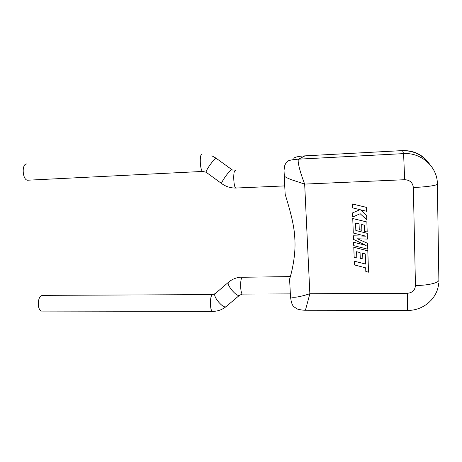 <?xml version="1.0" encoding="UTF-8"?>
<svg xmlns="http://www.w3.org/2000/svg" width="462" height="462" viewBox="0 0 462 462"><rect width="100%" height="100%" fill="white"/><g stroke="black" fill="none" stroke-linecap="round" stroke-linejoin="round"><path stroke-width="0.69" d="M354.296 261.169L354.435 264.94L365.69 267.856L365.812 271.483L368.509 272.182L367.81 250.814L353.794 247.257L354.158 257.305L356.808 257.981L356.583 251.721L360.06 252.599L360.256 258.31L362.843 258.968L362.647 253.251L365.257 253.927L365.563 264.073L354.296 261.169L365.563 264.039M368.509 272.182L367.816 250.785L353.794 247.257M356.808 257.981L356.595 251.721M362.843 258.968L362.658 253.257M367.758 249.203L367.561 243.324L357.449 238.796L367.423 239.079L367.238 233.31L355.838 230.474L355.573 223.025L359.061 223.879L359.263 229.672L361.867 230.319L361.671 224.52L364.299 225.179L364.501 231.335L367.192 231.993L366.863 221.997L352.749 218.52L353.274 233.039L365.794 236.163L353.378 235.799L353.505 239.374L366.158 245.42L353.609 242.255L353.736 245.651L367.758 249.203L367.567 243.295L357.524 238.802M367.423 239.079L367.238 233.31M367.238 233.339L355.838 230.474M355.832 230.498L355.561 223.025M361.867 230.319L361.677 224.52M367.192 231.993L366.868 221.968L352.749 218.52M365.661 236.134L353.378 235.799M366.019 245.351L353.609 242.255M352.546 212.89L352.697 217.013L360.169 213.715L366.793 219.854L366.643 215.384L360.464 209.794L366.51 211.255L366.389 207.351L352.229 203.927L352.362 207.819L360.031 209.673L352.546 212.89L360.002 209.667M366.383 207.369L352.223 203.95M366.793 219.854L366.649 215.361L360.504 209.806M366.51 211.255L366.389 207.351M42.435 311.082L41.465 311.082C39.824 310.51 38.773 308.604 38.323 305.37C38.167 299.001 39.668 295.663 42.822 295.362L212.277 294.606M28.477 180.174L27.466 180.226C22.505 179.782 21.512 164.247 26.438 163.975L26.819 163.958M305.024 155.856L298.637 159.159C291.926 159.581 288.057 160.447 287.023 161.758L287.023 161.758C282.617 166.765 284.494 172.274 284.222 176.016L285.152 194.179C288.606 205.931 294.392 223.712 294.848 239.154C295.934 254.348 291.967 271.87 289.587 279.163L290.494 296.604M429.556 164.114C423.152 154.862 414.148 150.358 402.541 150.595L403.586 153.615L298.637 159.159C297.869 159.563 298.059 162.278 299.214 167.313C300.271 171.725 302.09 177.321 304.666 184.095L309.863 293.734C299.272 297.13 292.827 298.094 290.517 296.621L290.506 296.604M305.434 310.233L309.863 293.734L407.357 293.283C412.347 292.798 415.043 290.205 415.454 285.493L413.346 187.497C412.722 182.577 409.834 179.978 404.683 179.712L304.666 184.095L291.031 179.591C287.364 178.13 285.1 176.94 284.24 176.022M284.228 176.005L284.176 175.213M402.494 150.595L304.701 155.873C298.429 156.272 294.808 157.08 293.838 158.31M284.17 169.439L284.292 167.827M242.769 294.098L242.313 294.103C241.516 293.462 240.979 291.337 240.708 287.722C240.488 282.484 240.904 279.002 241.949 277.275L290.315 276.582M239.697 295.12L239.582 295.224C237.064 297.615 225.866 284.401 228.551 282.213L228.678 282.103C232.513 278.915 237 277.246 242.152 277.102M226.27 306.41L226.08 306.589C223.383 309.136 212.301 296.003 215.165 293.67L228.58 282.184M212.809 311.382L212.277 311.382C211.365 310.77 210.764 308.737 210.47 305.284C210.245 300.138 210.747 296.656 211.989 294.831L215.177 293.653M236.273 188.022L235.805 188.046C233.541 187.399 232.888 170.934 235.118 170.57L235.401 170.553M221.87 183.732L221.564 183.512C221.188 181.936 229.845 169.912 231.641 169.525L232.819 170.178M206.508 172.517L206.133 172.245C205.55 170.524 214.16 158.506 216.152 158.27L231.699 169.502M203.355 171.385L202.766 171.431C200.017 170.825 199.249 154.169 201.969 154.031L202.189 154.019M437.37 184.211L438.871 279.568C440.119 282.536 428.863 285.47 415.454 285.493M404.683 179.712L403.586 153.615C421.177 152.287 437.497 166.846 437.364 183.888C438.611 185.193 427.073 186.966 413.346 187.497M407.357 293.283L407.363 310.389M41.465 311.082L212.277 311.382C217.51 311.417 222.112 309.817 226.08 306.589L239.582 295.224L242.313 294.103L290.355 293.884M284.725 185.915L235.805 188.046C230.584 188.132 225.837 186.619 221.564 183.512L206.133 172.245L202.766 171.431L27.466 180.226M216.222 158.252L211.815 155.798M402.581 150.704C413.328 150.543 421.939 154.614 428.418 162.919M290.517 296.621C291.048 301.975 292.209 305.394 294.005 306.883L297.43 309.026C297.459 309.193 302.096 310.297 305.428 310.256L407.472 310.389C422.811 310.874 437.399 298.879 438.646 283.587"/></g></svg>
